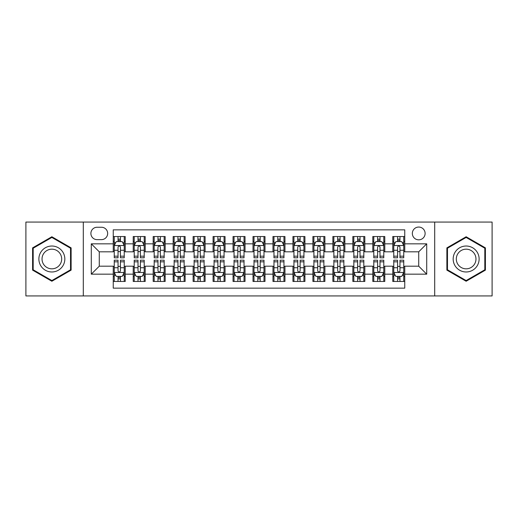 <?xml version="1.0" encoding="UTF-8"?>
<svg xmlns="http://www.w3.org/2000/svg" width="518" height="518" viewBox="0 0 518 518"><rect width="100%" height="100%" fill="white"/><g stroke="black" fill="none" stroke-linecap="round" stroke-linejoin="round"><path stroke-width="0.78" d="M418.725 227.052A6.391 6.391 0 0 0 412.334 233.443A6.391 6.391 0 0 0 418.725 239.834A6.391 6.391 0 0 0 425.116 233.443A6.391 6.391 0 0 0 418.725 227.052M434.699 295.933L492.1 295.933L492.1 222.067L434.699 222.067L434.699 295.933L83.301 295.933L83.301 222.067L25.9 222.067L25.9 295.933L83.301 295.933M404.752 236.538L392.774 236.538L392.774 243.829L384.783 243.829L384.783 251.813L392.774 251.813L392.774 243.829M384.783 243.829L384.783 236.538L372.805 236.538L372.805 243.829L364.821 243.829L364.821 251.813L372.805 251.813L372.805 243.829M364.821 243.829L364.821 236.538L352.842 236.538L352.842 243.829L344.852 243.829L344.852 251.813L352.842 251.813L352.842 243.829M344.852 243.829L344.852 236.538L332.873 236.538L332.873 243.829L324.89 243.829L324.89 251.813L332.873 251.813L332.873 243.829M324.89 243.829L324.89 236.538L312.904 236.538L312.904 243.829L304.921 243.829L304.921 251.813L312.904 251.813L312.904 243.829M304.921 243.829L304.921 236.538L292.942 236.538L292.942 243.829L284.958 243.829L284.958 251.813L292.942 251.813L292.942 243.829M284.958 243.829L284.958 236.538L272.973 236.538L272.973 243.829L264.989 243.829L264.989 251.813L272.973 251.813L272.973 243.829M264.989 243.829L264.989 236.538L253.011 236.538L253.011 243.829L245.027 243.829L245.027 251.813L253.011 251.813L253.011 243.829M245.027 243.829L245.027 236.538L233.042 236.538L233.042 243.829L225.058 243.829L225.058 251.813L233.042 251.813L233.042 243.829M225.058 243.829L225.058 236.538L213.079 236.538L213.079 243.829L205.096 243.829L205.096 251.813L213.079 251.813L213.079 243.829M205.096 243.829L205.096 236.538L193.11 236.538L193.11 243.829L185.127 243.829L185.127 251.813L193.11 251.813L193.11 243.829M185.127 243.829L185.127 236.538L173.148 236.538L173.148 243.829L165.158 243.829L165.158 251.813L173.148 251.813L173.148 243.829M165.158 243.829L165.158 236.538L153.179 236.538L153.179 243.829L145.195 243.829L145.195 251.813L153.179 251.813L153.179 243.829M145.195 243.829L145.195 236.538L133.217 236.538L133.217 251.813L125.227 251.813L125.227 236.538L113.248 236.538M113.248 281.462L125.227 281.462L125.227 266.187L133.217 266.187L133.217 281.462L145.195 281.462L145.195 266.187L153.179 266.187L153.179 274.171L145.195 274.171M153.179 274.171L153.179 281.462L165.158 281.462L165.158 266.187L173.148 266.187L173.148 274.171L165.158 274.171M173.148 274.171L173.148 281.462L185.127 281.462L185.127 266.187L193.11 266.187L193.11 274.171L185.127 274.171M193.11 274.171L193.11 281.462L205.096 281.462L205.096 266.187L213.079 266.187L213.079 274.171L205.096 274.171M213.079 274.171L213.079 281.462L225.058 281.462L225.058 266.187L233.042 266.187L233.042 274.171L225.058 274.171M233.042 274.171L233.042 281.462L245.027 281.462L245.027 266.187L253.011 266.187L253.011 274.171L245.027 274.171M253.011 274.171L253.011 281.462L264.989 281.462L264.989 266.187L272.973 266.187L272.973 274.171L264.989 274.171M272.973 274.171L272.973 281.462L284.958 281.462L284.958 266.187L292.942 266.187L292.942 274.171L284.958 274.171M292.942 274.171L292.942 281.462L304.921 281.462L304.921 266.187L312.904 266.187L312.904 274.171L304.921 274.171M312.904 274.171L312.904 281.462L324.89 281.462L324.89 266.187L332.873 266.187L332.873 274.171L324.89 274.171M332.873 274.171L332.873 281.462L344.852 281.462L344.852 266.187L352.842 266.187L352.842 274.171L344.852 274.171M352.842 274.171L352.842 281.462L364.821 281.462L364.821 266.187L372.805 266.187L372.805 274.171L364.821 274.171M372.805 274.171L372.805 281.462L384.783 281.462L384.783 266.187L392.774 266.187L392.774 274.171L384.783 274.171M97.08 239.633L101.47 239.633A6.19 6.19 0 0 0 107.66 233.443A6.19 6.19 0 0 0 101.47 227.253L97.08 227.253A6.19 6.19 0 0 0 90.89 233.443A6.19 6.19 0 0 0 97.08 239.633M434.699 222.067L83.301 222.067M404.752 243.829L404.752 229.85L113.248 229.85L113.248 251.813L99.275 251.813L99.275 266.187L113.248 266.187L113.248 288.15L404.752 288.15L404.752 266.187L418.725 266.187L418.725 251.813L404.752 251.813L404.752 243.829L426.709 243.829L426.709 274.171L404.752 274.171M113.248 274.171L91.291 274.171L91.291 243.829L113.248 243.829M392.774 274.171L392.774 281.462L404.752 281.462M113.248 241.53L114.251 241.53M118.039 241.53L120.435 241.53M124.229 241.53L125.227 241.53M113.248 251.612L114.251 251.612M118.039 251.612L120.435 251.612M124.229 251.612L125.227 251.612M113.248 266.388L114.251 266.388M118.039 266.388L120.435 266.388M124.229 266.388L125.227 266.388M113.248 276.47L114.251 276.47M118.039 276.47L120.435 276.47M124.229 276.47L125.227 276.47M133.217 251.612L134.214 251.612M138.008 251.612L140.404 251.612M144.198 251.612L145.195 251.612M133.217 241.53L134.214 241.53M138.008 241.53L140.404 241.53M144.198 241.53L145.195 241.53M133.217 266.388L134.214 266.388M138.008 266.388L140.404 266.388M144.198 266.388L145.195 266.388M133.217 276.47L134.214 276.47M138.008 276.47L140.404 276.47M144.198 276.47L145.195 276.47M153.179 266.388L154.183 266.388M157.971 266.388L160.366 266.388M164.161 266.388L165.158 266.388M153.179 276.47L154.183 276.47M157.971 276.47L160.366 276.47M164.161 276.47L165.158 276.47M153.179 241.53L154.183 241.53M157.971 241.53L160.366 241.53M164.161 241.53L165.158 241.53M153.179 251.612L154.183 251.612M157.971 251.612L160.366 251.612M164.161 251.612L165.158 251.612M173.148 266.388L174.145 266.388M177.939 266.388L180.335 266.388M184.13 266.388L185.127 266.388M173.148 276.47L174.145 276.47M177.939 276.47L180.335 276.47M184.13 276.47L185.127 276.47M173.148 241.53L174.145 241.53M177.939 241.53L180.335 241.53M184.13 241.53L185.127 241.53M173.148 251.612L174.145 251.612M177.939 251.612L180.335 251.612M184.13 251.612L185.127 251.612M193.11 266.388L194.114 266.388M197.902 266.388L200.298 266.388M204.092 266.388L205.096 266.388M193.11 276.47L194.114 276.47M197.902 276.47L200.298 276.47M204.092 276.47L205.096 276.47M193.11 241.53L194.114 241.53M197.902 241.53L200.298 241.53M204.092 241.53L205.096 241.53M193.11 251.612L194.114 251.612M197.902 251.612L200.298 251.612M204.092 251.612L205.096 251.612M213.079 266.388L214.076 266.388M217.871 266.388L220.267 266.388M224.061 266.388L225.058 266.388M213.079 276.47L214.076 276.47M217.871 276.47L220.267 276.47M224.061 276.47L225.058 276.47M213.079 241.53L214.076 241.53M217.871 241.53L220.267 241.53M224.061 241.53L225.058 241.53M213.079 251.612L214.076 251.612M217.871 251.612L220.267 251.612M224.061 251.612L225.058 251.612M233.042 266.388L234.045 266.388M237.833 266.388L240.229 266.388M244.023 266.388L245.027 266.388M233.042 276.47L234.045 276.47M237.833 276.47L240.229 276.47M244.023 276.47L245.027 276.47M233.042 241.53L234.045 241.53M237.833 241.53L240.229 241.53M244.023 241.53L245.027 241.53M233.042 251.612L234.045 251.612M237.833 251.612L240.229 251.612M244.023 251.612L245.027 251.612M253.011 266.388L254.008 266.388M257.802 266.388L260.198 266.388M263.992 266.388L264.989 266.388M253.011 276.47L254.008 276.47M257.802 276.47L260.198 276.47M263.992 276.47L264.989 276.47M253.011 241.53L254.008 241.53M257.802 241.53L260.198 241.53M263.992 241.53L264.989 241.53M253.011 251.612L254.008 251.612M257.802 251.612L260.198 251.612M263.992 251.612L264.989 251.612M272.973 266.388L273.977 266.388M277.771 266.388L280.167 266.388M283.955 266.388L284.958 266.388M272.973 276.47L273.977 276.47M277.771 276.47L280.167 276.47M283.955 276.47L284.958 276.47M272.973 241.53L273.977 241.53M277.771 241.53L280.167 241.53M283.955 241.53L284.958 241.53M272.973 251.612L273.977 251.612M277.771 251.612L280.167 251.612M283.955 251.612L284.958 251.612M292.942 266.388L293.939 266.388M297.733 266.388L300.129 266.388M303.924 266.388L304.921 266.388M292.942 276.47L293.939 276.47M297.733 276.47L300.129 276.47M303.924 276.47L304.921 276.47M292.942 241.53L293.939 241.53M297.733 241.53L300.129 241.53M303.924 241.53L304.921 241.53M292.942 251.612L293.939 251.612M297.733 251.612L300.129 251.612M303.924 251.612L304.921 251.612M312.904 266.388L313.908 266.388M317.702 266.388L320.098 266.388M323.886 266.388L324.89 266.388M312.904 276.47L313.908 276.47M317.702 276.47L320.098 276.47M323.886 276.47L324.89 276.47M312.904 241.53L313.908 241.53M317.702 241.53L320.098 241.53M323.886 241.53L324.89 241.53M312.904 251.612L313.908 251.612M317.702 251.612L320.098 251.612M323.886 251.612L324.89 251.612M332.873 266.388L333.87 266.388M337.665 266.388L340.061 266.388M343.855 266.388L344.852 266.388M332.873 276.47L333.87 276.47M337.665 276.47L340.061 276.47M343.855 276.47L344.852 276.47M332.873 241.53L333.87 241.53M337.665 241.53L340.061 241.53M343.855 241.53L344.852 241.53M332.873 251.612L333.87 251.612M337.665 251.612L340.061 251.612M343.855 251.612L344.852 251.612M352.842 266.388L353.839 266.388M357.634 266.388L360.029 266.388M363.817 266.388L364.821 266.388M352.842 276.47L353.839 276.47M357.634 276.47L360.029 276.47M363.817 276.47L364.821 276.47M352.842 241.53L353.839 241.53M357.634 241.53L360.029 241.53M363.817 241.53L364.821 241.53M352.842 251.612L353.839 251.612M357.634 251.612L360.029 251.612M363.817 251.612L364.821 251.612M372.805 266.388L373.802 266.388M377.596 266.388L379.992 266.388M383.786 266.388L384.783 266.388M372.805 276.47L373.802 276.47M377.596 276.47L379.992 276.47M383.786 276.47L384.783 276.47M372.805 241.53L373.802 241.53M377.596 241.53L379.992 241.53M383.786 241.53L384.783 241.53M372.805 251.612L373.802 251.612M377.596 251.612L379.992 251.612M383.786 251.612L384.783 251.612M392.774 266.388L393.771 266.388M397.565 266.388L399.961 266.388M403.749 266.388L404.752 266.388M392.774 276.47L393.771 276.47M397.565 276.47L399.961 276.47M403.749 276.47L404.752 276.47M392.774 241.53L393.771 241.53M397.565 241.53L399.961 241.53M403.749 241.53L404.752 241.53M392.774 251.612L393.771 251.612M397.565 251.612L399.961 251.612M403.749 251.612L404.752 251.612M99.275 251.813L91.291 243.829M99.275 266.187L91.291 274.171M426.709 243.829L418.725 251.813M426.709 274.171L418.725 266.187M51.858 281.248L71.121 270.124L71.121 247.876L51.858 236.752L32.589 247.876L32.589 270.124L51.858 281.248M485.411 247.876L466.142 236.752L446.879 247.876L446.879 270.124L466.142 281.248L485.411 270.124L485.411 247.876M120.435 239.135L118.039 239.135M124.229 256.177L120.435 256.177L120.435 257.802L124.229 257.802L124.229 245.623L122.235 241.628L116.246 241.628L114.251 245.623L114.251 257.802L118.039 257.802L118.039 256.177L114.251 256.177M114.251 245.623L114.251 236.538M124.229 245.623L124.229 236.538M118.039 241.628L118.039 236.538M120.435 236.538L120.435 241.628M120.435 256.177L120.435 247.118C119.639 245.584 118.842 245.584 118.039 247.118L118.039 256.177M118.039 278.865L120.435 278.865M114.251 261.823L118.039 261.823L118.039 260.198L114.251 260.198L114.251 272.377L116.246 276.372L122.235 276.372L124.229 272.377L124.229 260.198L120.435 260.198L120.435 261.823L124.229 261.823M124.229 272.377L124.229 281.462M114.251 272.377L114.251 281.462M120.435 276.372L120.435 281.462M118.039 281.462L118.039 276.372M118.039 261.823L118.039 270.882C118.842 272.416 119.639 272.416 120.435 270.882L120.435 261.823M51.858 246.024A12.976 12.976 0 0 0 38.876 259A12.976 12.976 0 0 0 51.858 271.976A12.976 12.976 0 0 0 64.834 259A12.976 12.976 0 0 0 51.858 246.024M51.858 249.177A9.823 9.823 0 0 0 42.029 259A9.823 9.823 0 0 0 51.858 268.823A9.823 9.823 0 0 0 61.681 259A9.823 9.823 0 0 0 51.858 249.177M70.526 269.781L51.858 280.555L33.184 269.781L33.184 248.219L51.858 237.445L70.526 248.219L70.526 269.781M454.908 252.512A12.976 12.976 0 0 0 459.654 270.241A12.976 12.976 0 0 0 477.382 265.488A12.976 12.976 0 0 0 472.636 247.759A12.976 12.976 0 0 0 454.908 252.512M457.634 254.085A9.823 9.823 0 0 0 461.234 267.508A9.823 9.823 0 0 0 474.656 263.915A9.823 9.823 0 0 0 471.056 250.492A9.823 9.823 0 0 0 457.634 254.085M484.816 248.219L484.816 269.781L466.142 280.555L447.474 269.781L447.474 248.219L466.142 237.445L484.816 248.219M140.404 239.135L138.008 239.135M144.198 256.177L140.404 256.177L140.404 257.802L144.198 257.802L144.198 245.623L142.197 241.628L136.208 241.628L134.214 245.623L134.214 257.802L138.008 257.802L138.008 256.177L134.214 256.177M134.214 245.623L134.214 236.538M144.198 245.623L144.198 236.538M138.008 241.628L138.008 236.538M140.404 236.538L140.404 241.628M140.404 256.177L140.404 247.118C139.607 245.584 138.805 245.584 138.008 247.118L138.008 256.177M160.366 239.135L157.971 239.135M164.161 256.177L160.366 256.177L160.366 257.802L164.161 257.802L164.161 245.623L162.166 241.628L156.177 241.628L154.183 245.623L154.183 257.802L157.971 257.802L157.971 256.177L154.183 256.177M154.183 245.623L154.183 236.538M164.161 245.623L164.161 236.538M157.971 241.628L157.971 236.538M160.366 236.538L160.366 241.628M160.366 256.177L160.366 247.118C159.57 245.584 158.773 245.584 157.971 247.118L157.971 256.177M180.335 239.135L177.939 239.135M184.13 256.177L180.335 256.177L180.335 257.802L184.13 257.802L184.13 245.623L182.129 241.628L176.139 241.628L174.145 245.623L174.145 257.802L177.939 257.802L177.939 256.177L174.145 256.177M174.145 245.623L174.145 236.538M184.13 245.623L184.13 236.538M177.939 241.628L177.939 236.538M180.335 236.538L180.335 241.628M180.335 256.177L180.335 247.118C179.539 245.584 178.736 245.584 177.939 247.118L177.939 256.177M200.298 239.135L197.902 239.135M204.092 256.177L200.298 256.177L200.298 257.802L204.092 257.802L204.092 245.623L202.098 241.628L196.108 241.628L194.114 245.623L194.114 257.802L197.902 257.802L197.902 256.177L194.114 256.177M194.114 245.623L194.114 236.538M204.092 245.623L204.092 236.538M197.902 241.628L197.902 236.538M200.298 236.538L200.298 241.628M200.298 256.177L200.298 247.118C199.501 245.584 198.705 245.584 197.902 247.118L197.902 256.177M138.008 278.865L140.404 278.865M134.214 261.823L138.008 261.823L138.008 260.198L134.214 260.198L134.214 272.377L136.208 276.372L142.197 276.372L144.198 272.377L144.198 260.198L140.404 260.198L140.404 261.823L144.198 261.823M144.198 272.377L144.198 281.462M134.214 272.377L134.214 281.462M140.404 276.372L140.404 281.462M138.008 281.462L138.008 276.372M138.008 261.823L138.008 270.882C138.805 272.416 139.601 272.416 140.404 270.882L140.404 261.823M157.971 278.865L160.366 278.865M154.183 261.823L157.971 261.823L157.971 260.198L154.183 260.198L154.183 272.377L156.177 276.372L162.166 276.372L164.161 272.377L164.161 260.198L160.366 260.198L160.366 261.823L164.161 261.823M164.161 272.377L164.161 281.462M154.183 272.377L154.183 281.462M160.366 276.372L160.366 281.462M157.971 281.462L157.971 276.372M157.971 261.823L157.971 270.882C158.773 272.416 159.57 272.416 160.366 270.882L160.366 261.823M177.939 278.865L180.335 278.865M174.145 261.823L177.939 261.823L177.939 260.198L174.145 260.198L174.145 272.377L176.139 276.372L182.129 276.372L184.13 272.377L184.13 260.198L180.335 260.198L180.335 261.823L184.13 261.823M184.13 272.377L184.13 281.462M174.145 272.377L174.145 281.462M180.335 276.372L180.335 281.462M177.939 281.462L177.939 276.372M177.939 261.823L177.939 270.882C178.736 272.416 179.532 272.416 180.335 270.882L180.335 261.823M197.902 278.865L200.298 278.865M194.114 261.823L197.902 261.823L197.902 260.198L194.114 260.198L194.114 272.377L196.108 276.372L202.098 276.372L204.092 272.377L204.092 260.198L200.298 260.198L200.298 261.823L204.092 261.823M204.092 272.377L204.092 281.462M194.114 272.377L194.114 281.462M200.298 276.372L200.298 281.462M197.902 281.462L197.902 276.372M197.902 261.823L197.902 270.882C198.705 272.416 199.501 272.416 200.298 270.882L200.298 261.823M220.267 239.135L217.871 239.135M224.061 256.177L220.267 256.177L220.267 257.802L224.061 257.802L224.061 245.623L222.067 241.628L216.071 241.628L214.076 245.623L214.076 257.802L217.871 257.802L217.871 256.177L214.076 256.177M214.076 245.623L214.076 236.538M224.061 245.623L224.061 236.538M217.871 241.628L217.871 236.538M220.267 236.538L220.267 241.628M220.267 256.177L220.267 247.118C219.47 245.584 218.667 245.584 217.871 247.118L217.871 256.177M217.871 278.865L220.267 278.865M214.076 261.823L217.871 261.823L217.871 260.198L214.076 260.198L214.076 272.377L216.071 276.372L222.067 276.372L224.061 272.377L224.061 260.198L220.267 260.198L220.267 261.823L224.061 261.823M224.061 272.377L224.061 281.462M214.076 272.377L214.076 281.462M220.267 276.372L220.267 281.462M217.871 281.462L217.871 276.372M217.871 261.823L217.871 270.882C218.667 272.416 219.464 272.416 220.267 270.882L220.267 261.823M240.229 239.135L237.833 239.135M244.023 256.177L240.229 256.177L240.229 257.802L244.023 257.802L244.023 245.623L242.029 241.628L236.04 241.628L234.045 245.623L234.045 257.802L237.833 257.802L237.833 256.177L234.045 256.177M234.045 245.623L234.045 236.538M244.023 245.623L244.023 236.538M237.833 241.628L237.833 236.538M240.229 236.538L240.229 241.628M240.229 256.177L240.229 247.118C239.433 245.584 238.636 245.584 237.833 247.118L237.833 256.177M237.833 278.865L240.229 278.865M234.045 261.823L237.833 261.823L237.833 260.198L234.045 260.198L234.045 272.377L236.04 276.372L242.029 276.372L244.023 272.377L244.023 260.198L240.229 260.198L240.229 261.823L244.023 261.823M244.023 272.377L244.023 281.462M234.045 272.377L234.045 281.462M240.229 276.372L240.229 281.462M237.833 281.462L237.833 276.372M237.833 261.823L237.833 270.882C238.636 272.416 239.433 272.416 240.229 270.882L240.229 261.823M260.198 239.135L257.802 239.135M263.992 256.177L260.198 256.177L260.198 257.802L263.992 257.802L263.992 245.623L261.998 241.628L256.002 241.628L254.008 245.623L254.008 257.802L257.802 257.802L257.802 256.177L254.008 256.177M254.008 245.623L254.008 236.538M263.992 245.623L263.992 236.538M257.802 241.628L257.802 236.538M260.198 236.538L260.198 241.628M260.198 256.177L260.198 247.118C259.401 245.584 258.599 245.584 257.802 247.118L257.802 256.177M257.802 278.865L260.198 278.865M254.008 261.823L257.802 261.823L257.802 260.198L254.008 260.198L254.008 272.377L256.002 276.372L261.998 276.372L263.992 272.377L263.992 260.198L260.198 260.198L260.198 261.823L263.992 261.823M263.992 272.377L263.992 281.462M254.008 272.377L254.008 281.462M260.198 276.372L260.198 281.462M257.802 281.462L257.802 276.372M257.802 261.823L257.802 270.882C258.599 272.416 259.401 272.416 260.198 270.882L260.198 261.823M280.167 239.135L277.771 239.135M283.955 256.177L280.167 256.177L280.167 257.802L283.955 257.802L283.955 245.623L281.96 241.628L275.971 241.628L273.977 245.623L273.977 257.802L277.771 257.802L277.771 256.177L273.977 256.177M273.977 245.623L273.977 236.538M283.955 245.623L283.955 236.538M277.771 241.628L277.771 236.538M280.167 236.538L280.167 241.628M280.167 256.177L280.167 247.118C279.364 245.584 278.567 245.584 277.771 247.118L277.771 256.177M277.771 278.865L280.167 278.865M273.977 261.823L277.771 261.823L277.771 260.198L273.977 260.198L273.977 272.377L275.971 276.372L281.96 276.372L283.955 272.377L283.955 260.198L280.167 260.198L280.167 261.823L283.955 261.823M283.955 272.377L283.955 281.462M273.977 272.377L273.977 281.462M280.167 276.372L280.167 281.462M277.771 281.462L277.771 276.372M277.771 261.823L277.771 270.882C278.567 272.416 279.364 272.416 280.167 270.882L280.167 261.823M300.129 239.135L297.733 239.135M303.924 256.177L300.129 256.177L300.129 257.802L303.924 257.802L303.924 245.623L301.929 241.628L295.933 241.628L293.939 245.623L293.939 257.802L297.733 257.802L297.733 256.177L293.939 256.177M293.939 245.623L293.939 236.538M303.924 245.623L303.924 236.538M297.733 241.628L297.733 236.538M300.129 236.538L300.129 241.628M300.129 256.177L300.129 247.118C299.333 245.584 298.536 245.584 297.733 247.118L297.733 256.177M297.733 278.865L300.129 278.865M293.939 261.823L297.733 261.823L297.733 260.198L293.939 260.198L293.939 272.377L295.933 276.372L301.929 276.372L303.924 272.377L303.924 260.198L300.129 260.198L300.129 261.823L303.924 261.823M303.924 272.377L303.924 281.462M293.939 272.377L293.939 281.462M300.129 276.372L300.129 281.462M297.733 281.462L297.733 276.372M297.733 261.823L297.733 270.882C298.53 272.416 299.333 272.416 300.129 270.882L300.129 261.823M320.098 239.135L317.702 239.135M323.886 256.177L320.098 256.177L320.098 257.802L323.886 257.802L323.886 245.623L321.892 241.628L315.902 241.628L313.908 245.623L313.908 257.802L317.702 257.802L317.702 256.177L313.908 256.177M313.908 245.623L313.908 236.538M323.886 245.623L323.886 236.538M317.702 241.628L317.702 236.538M320.098 236.538L320.098 241.628M320.098 256.177L320.098 247.118C319.295 245.584 318.499 245.584 317.702 247.118L317.702 256.177M317.702 278.865L320.098 278.865M313.908 261.823L317.702 261.823L317.702 260.198L313.908 260.198L313.908 272.377L315.902 276.372L321.892 276.372L323.886 272.377L323.886 260.198L320.098 260.198L320.098 261.823L323.886 261.823M323.886 272.377L323.886 281.462M313.908 272.377L313.908 281.462M320.098 276.372L320.098 281.462M317.702 281.462L317.702 276.372M317.702 261.823L317.702 270.882C318.499 272.416 319.295 272.416 320.098 270.882L320.098 261.823M340.061 239.135L337.665 239.135M343.855 256.177L340.061 256.177L340.061 257.802L343.855 257.802L343.855 245.623L341.861 241.628L335.871 241.628L333.87 245.623L333.87 257.802L337.665 257.802L337.665 256.177L333.87 256.177M333.87 245.623L333.87 236.538M343.855 245.623L343.855 236.538M337.665 241.628L337.665 236.538M340.061 236.538L340.061 241.628M340.061 256.177L340.061 247.118C339.264 245.584 338.468 245.584 337.665 247.118L337.665 256.177M337.665 278.865L340.061 278.865M333.87 261.823L337.665 261.823L337.665 260.198L333.87 260.198L333.87 272.377L335.871 276.372L341.861 276.372L343.855 272.377L343.855 260.198L340.061 260.198L340.061 261.823L343.855 261.823M343.855 272.377L343.855 281.462M333.87 272.377L333.87 281.462M340.061 276.372L340.061 281.462M337.665 281.462L337.665 276.372M337.665 261.823L337.665 270.882C338.461 272.416 339.264 272.416 340.061 270.882L340.061 261.823M360.029 239.135L357.634 239.135M363.817 256.177L360.029 256.177L360.029 257.802L363.817 257.802L363.817 245.623L361.823 241.628L355.834 241.628L353.839 245.623L353.839 257.802L357.634 257.802L357.634 256.177L353.839 256.177M353.839 245.623L353.839 236.538M363.817 245.623L363.817 236.538M357.634 241.628L357.634 236.538M360.029 236.538L360.029 241.628M360.029 256.177L360.029 247.118C359.227 245.584 358.43 245.584 357.634 247.118L357.634 256.177M357.634 278.865L360.029 278.865M353.839 261.823L357.634 261.823L357.634 260.198L353.839 260.198L353.839 272.377L355.834 276.372L361.823 276.372L363.817 272.377L363.817 260.198L360.029 260.198L360.029 261.823L363.817 261.823M363.817 272.377L363.817 281.462M353.839 272.377L353.839 281.462M360.029 276.372L360.029 281.462M357.634 281.462L357.634 276.372M357.634 261.823L357.634 270.882C358.43 272.416 359.227 272.416 360.029 270.882L360.029 261.823M379.992 239.135L377.596 239.135M383.786 256.177L379.992 256.177L379.992 257.802L383.786 257.802L383.786 245.623L381.792 241.628L375.803 241.628L373.802 245.623L373.802 257.802L377.596 257.802L377.596 256.177L373.802 256.177M373.802 245.623L373.802 236.538M383.786 245.623L383.786 236.538M377.596 241.628L377.596 236.538M379.992 236.538L379.992 241.628M379.992 256.177L379.992 247.118C379.195 245.584 378.399 245.584 377.596 247.118L377.596 256.177M377.596 278.865L379.992 278.865M373.802 261.823L377.596 261.823L377.596 260.198L373.802 260.198L373.802 272.377L375.803 276.372L381.792 276.372L383.786 272.377L383.786 260.198L379.992 260.198L379.992 261.823L383.786 261.823M383.786 272.377L383.786 281.462M373.802 272.377L373.802 281.462M379.992 276.372L379.992 281.462M377.596 281.462L377.596 276.372M377.596 261.823L377.596 270.882C378.393 272.416 379.195 272.416 379.992 270.882L379.992 261.823M399.961 239.135L397.565 239.135M403.749 256.177L399.961 256.177L399.961 257.802L403.749 257.802L403.749 245.623L401.754 241.628L395.765 241.628L393.771 245.623L393.771 257.802L397.565 257.802L397.565 256.177L393.771 256.177M393.771 245.623L393.771 236.538M403.749 245.623L403.749 236.538M397.565 241.628L397.565 236.538M399.961 236.538L399.961 241.628M399.961 256.177L399.961 247.118C399.158 245.584 398.361 245.584 397.565 247.118L397.565 256.177M397.565 278.865L399.961 278.865M393.771 261.823L397.565 261.823L397.565 260.198L393.771 260.198L393.771 272.377L395.765 276.372L401.754 276.372L403.749 272.377L403.749 260.198L399.961 260.198L399.961 261.823L403.749 261.823M403.749 272.377L403.749 281.462M393.771 272.377L393.771 281.462M399.961 276.372L399.961 281.462M397.565 281.462L397.565 276.372M397.565 261.823L397.565 270.882C398.361 272.416 399.158 272.416 399.961 270.882L399.961 261.823M133.217 274.171L125.227 274.171M133.217 243.829L125.227 243.829M124.184 245.526L114.297 245.526M114.251 242.728L115.695 242.728M122.785 242.728L124.229 242.728M118.039 250.252L114.251 250.252M124.229 250.252L120.435 250.252M120.435 240.404L118.039 240.404M114.297 272.474L124.184 272.474M124.229 275.272L122.785 275.272M115.695 275.272L114.251 275.272M120.435 267.748L124.229 267.748M114.251 267.748L118.039 267.748M118.039 277.596L120.435 277.596M144.146 245.526L134.266 245.526M134.214 242.728L135.664 242.728M142.748 242.728L144.198 242.728M138.008 250.252L134.214 250.252M144.198 250.252L140.404 250.252M140.404 240.404L138.008 240.404M164.115 245.526L154.228 245.526M154.183 242.728L155.627 242.728M162.717 242.728L164.161 242.728M157.971 250.252L154.183 250.252M164.161 250.252L160.366 250.252M160.366 240.404L157.971 240.404M184.078 245.526L174.197 245.526M174.145 242.728L175.596 242.728M182.679 242.728L184.13 242.728M177.939 250.252L174.145 250.252M184.13 250.252L180.335 250.252M180.335 240.404L177.939 240.404M204.047 245.526L194.159 245.526M194.114 242.728L195.558 242.728M202.648 242.728L204.092 242.728M197.902 250.252L194.114 250.252M204.092 250.252L200.298 250.252M200.298 240.404L197.902 240.404M134.266 272.474L144.146 272.474M144.198 275.272L142.748 275.272M135.664 275.272L134.214 275.272M140.404 267.748L144.198 267.748M134.214 267.748L138.008 267.748M138.008 277.596L140.404 277.596M154.228 272.474L164.115 272.474M164.161 275.272L162.717 275.272M155.627 275.272L154.183 275.272M160.366 267.748L164.161 267.748M154.183 267.748L157.971 267.748M157.971 277.596L160.366 277.596M174.197 272.474L184.078 272.474M184.13 275.272L182.679 275.272M175.596 275.272L174.145 275.272M180.335 267.748L184.13 267.748M174.145 267.748L177.939 267.748M177.939 277.596L180.335 277.596M194.159 272.474L204.047 272.474M204.092 275.272L202.648 275.272M195.558 275.272L194.114 275.272M200.298 267.748L204.092 267.748M194.114 267.748L197.902 267.748M197.902 277.596L200.298 277.596M224.009 245.526L214.128 245.526M214.076 242.728L215.527 242.728M222.611 242.728L224.061 242.728M217.871 250.252L214.076 250.252M224.061 250.252L220.267 250.252M220.267 240.404L217.871 240.404M214.128 272.474L224.009 272.474M224.061 275.272L222.611 275.272M215.527 275.272L214.076 275.272M220.267 267.748L224.061 267.748M214.076 267.748L217.871 267.748M217.871 277.596L220.267 277.596M243.978 245.526L234.091 245.526M234.045 242.728L235.489 242.728M242.579 242.728L244.023 242.728M237.833 250.252L234.045 250.252M244.023 250.252L240.229 250.252M240.229 240.404L237.833 240.404M234.091 272.474L243.978 272.474M244.023 275.272L242.579 275.272M235.489 275.272L234.045 275.272M240.229 267.748L244.023 267.748M234.045 267.748L237.833 267.748M237.833 277.596L240.229 277.596M263.94 245.526L254.06 245.526M254.008 242.728L255.458 242.728M262.542 242.728L263.992 242.728M257.802 250.252L254.008 250.252M263.992 250.252L260.198 250.252M260.198 240.404L257.802 240.404M254.06 272.474L263.94 272.474M263.992 275.272L262.542 275.272M255.458 275.272L254.008 275.272M260.198 267.748L263.992 267.748M254.008 267.748L257.802 267.748M257.802 277.596L260.198 277.596M283.909 245.526L274.022 245.526M273.977 242.728L275.421 242.728M282.511 242.728L283.955 242.728M277.771 250.252L273.977 250.252M283.955 250.252L280.167 250.252M280.167 240.404L277.771 240.404M274.022 272.474L283.909 272.474M283.955 275.272L282.511 275.272M275.421 275.272L273.977 275.272M280.167 267.748L283.955 267.748M273.977 267.748L277.771 267.748M277.771 277.596L280.167 277.596M303.872 245.526L293.991 245.526M293.939 242.728L295.389 242.728M302.473 242.728L303.924 242.728M297.733 250.252L293.939 250.252M303.924 250.252L300.129 250.252M300.129 240.404L297.733 240.404M293.991 272.474L303.872 272.474M303.924 275.272L302.473 275.272M295.389 275.272L293.939 275.272M300.129 267.748L303.924 267.748M293.939 267.748L297.733 267.748M297.733 277.596L300.129 277.596M323.841 245.526L313.953 245.526M313.908 242.728L315.352 242.728M322.442 242.728L323.886 242.728M317.702 250.252L313.908 250.252M323.886 250.252L320.098 250.252M320.098 240.404L317.702 240.404M313.953 272.474L323.841 272.474M323.886 275.272L322.442 275.272M315.352 275.272L313.908 275.272M320.098 267.748L323.886 267.748M313.908 267.748L317.702 267.748M317.702 277.596L320.098 277.596M343.803 245.526L333.922 245.526M333.87 242.728L335.321 242.728M342.404 242.728L343.855 242.728M337.665 250.252L333.87 250.252M343.855 250.252L340.061 250.252M340.061 240.404L337.665 240.404M333.922 272.474L343.803 272.474M343.855 275.272L342.404 275.272M335.321 275.272L333.87 275.272M340.061 267.748L343.855 267.748M333.87 267.748L337.665 267.748M337.665 277.596L340.061 277.596M363.772 245.526L353.885 245.526M353.839 242.728L355.283 242.728M362.373 242.728L363.817 242.728M357.634 250.252L353.839 250.252M363.817 250.252L360.029 250.252M360.029 240.404L357.634 240.404M353.885 272.474L363.772 272.474M363.817 275.272L362.373 275.272M355.283 275.272L353.839 275.272M360.029 267.748L363.817 267.748M353.839 267.748L357.634 267.748M357.634 277.596L360.029 277.596M383.734 245.526L373.854 245.526M373.802 242.728L375.252 242.728M382.336 242.728L383.786 242.728M377.596 250.252L373.802 250.252M383.786 250.252L379.992 250.252M379.992 240.404L377.596 240.404M373.854 272.474L383.734 272.474M383.786 275.272L382.336 275.272M375.252 275.272L373.802 275.272M379.992 267.748L383.786 267.748M373.802 267.748L377.596 267.748M377.596 277.596L379.992 277.596M403.703 245.526L393.816 245.526M393.771 242.728L395.215 242.728M402.305 242.728L403.749 242.728M397.565 250.252L393.771 250.252M403.749 250.252L399.961 250.252M399.961 240.404L397.565 240.404M393.816 272.474L403.703 272.474M403.749 275.272L402.305 275.272M395.215 275.272L393.771 275.272M399.961 267.748L403.749 267.748M393.771 267.748L397.565 267.748M397.565 277.596L399.961 277.596"/></g></svg>
